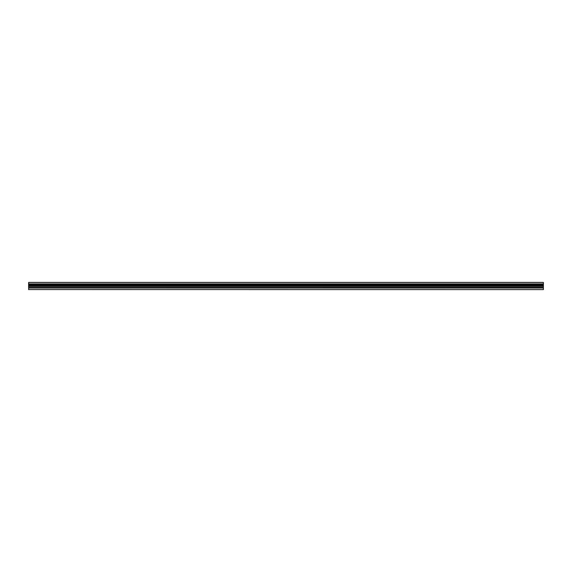 <?xml version="1.0" encoding="UTF-8"?>
<svg xmlns="http://www.w3.org/2000/svg" width="572" height="572" viewBox="0 0 572 572"><rect width="100%" height="100%" fill="white"/><g stroke="black" fill="none" stroke-linecap="round" stroke-linejoin="round"><path stroke-width="0.86" d="M28.6 285.571L543.35 285.55L28.65 285.55L28.65 284.72L28.6 285.592L28.65 284.642L543.35 284.72L28.6 284.756L28.65 283.934L543.35 283.934L28.65 283.934L28.65 282.461L28.6 283.969L28.65 282.461L543.35 282.461L28.65 282.396L28.65 289.604L28.65 288.031L543.35 288.031L28.65 288.031L28.65 286.815L543.35 286.815L543.4 285.685L543.35 284.72L28.65 284.72L543.35 284.642L543.35 282.396L28.65 282.396L543.4 282.446L543.4 289.554L543.35 287.03L28.65 287.03L543.4 287.08L543.4 285.571M28.6 289.554L543.35 289.604L543.35 288.031L543.4 289.554M543.4 285.685L28.6 285.807L543.4 285.807L543.35 287.03L28.65 286.815L28.65 285.864L28.6 287.08L28.6 285.685M543.4 284.07L28.65 284.248L543.35 284.234L543.35 282.396L543.4 283.969M543.35 284.248L543.4 284.642L543.35 284.248M543.4 285.592L543.35 284.72L543.4 285.592M543.4 287.544L543.35 288.031L543.4 287.544"/></g></svg>
